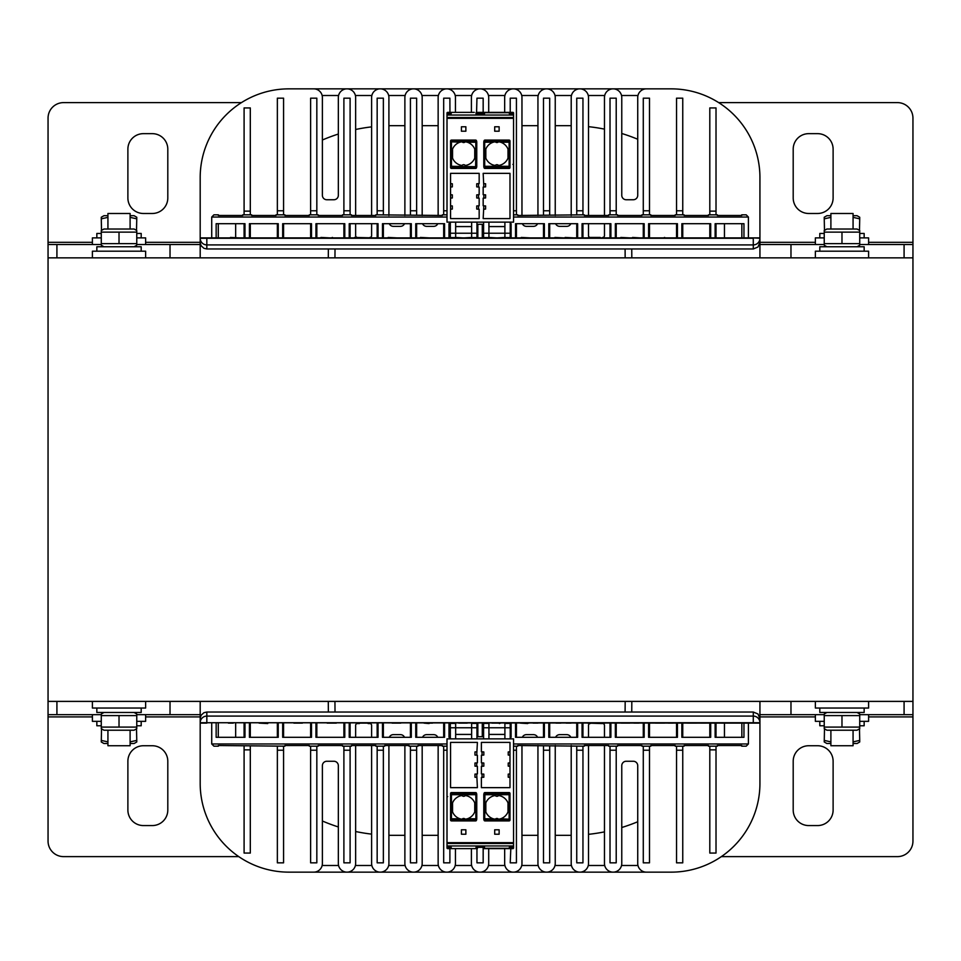 <?xml version="1.0" encoding="UTF-8"?>
<svg xmlns="http://www.w3.org/2000/svg" width="961" height="961" viewBox="0 0 961 961"><rect width="100%" height="100%" fill="white"/><g stroke="black" fill="none" stroke-linecap="round" stroke-linejoin="round"><path stroke-width="1.44" d="M48.05 701.386L912.95 701.386L912.95 257.848L48.05 257.848L48.05 714.684L56.915 714.684L56.915 701.386M721.699 723.116L730.396 723.116M392.076 723.116L400.773 723.116M467.25 723.116L458.661 723.116M491.876 723.116L500.273 723.116M527.673 723.116L528.97 723.116M655.462 723.116L664.64 723.116M734.42 723.116L739.285 723.116M696.521 723.116L687.824 723.116M629.755 723.116L621.214 723.116M633.936 723.116L638.789 723.116M566.173 723.116L571.026 723.116M359.414 723.116L368.111 723.116M293.874 723.116L302.415 723.116M228.382 723.116L233.235 723.116M267.759 723.561L259.062 723.116M429.062 723.116L432.51 723.116M424.017 723.116L429.062 723.561M537.956 723.116L533.103 723.116M560.828 723.116L555.975 723.116M604.998 723.116L601.742 723.116M587.555 723.116L601.742 723.561M668.183 723.116L673.048 723.116M705.506 723.116L700.641 723.116M520.381 723.116L527.673 723.561M500.477 723.116L499.348 723.561M447.009 746.18L442.36 746.18L442.36 745.52L417.963 745.52L417.963 746.18L409.086 746.18L409.086 745.52L384.7 745.52L384.7 746.18L375.823 746.18L375.823 745.52L351.426 745.52L351.426 746.18L342.56 746.18L342.56 745.52L318.163 745.52L318.163 746.18L309.298 746.18L309.298 745.52L284.9 745.52L284.9 746.18L218.363 745.52L218.363 746.18L213.931 746.18L211.72 743.958L211.72 723.116M748.403 723.116L748.403 743.958L746.18 746.18L741.748 746.18L741.748 745.52L717.35 745.52L717.35 746.18L708.473 746.18L708.473 745.52L684.088 745.52L684.088 746.18L675.211 746.18L675.211 745.52L650.813 745.52L650.813 746.18L641.948 746.18L641.948 745.52L617.551 745.52L617.551 746.18L608.685 746.18L608.685 745.52L584.288 745.52L584.288 746.18L517.763 745.52L517.763 746.18L513.546 746.18M250.304 737.303L250.304 723.116M282.678 723.116L282.678 737.303L311.508 737.303L311.508 723.116M315.953 723.116L315.953 737.303L344.783 737.303L344.783 723.116M349.215 723.116L349.215 737.303L378.045 737.303L378.045 723.116M382.478 723.116L382.478 737.303L411.308 737.303L411.308 723.116M415.741 723.116L415.741 737.303L444.571 737.303L444.571 723.116M449.003 723.116L449.003 737.303L450.337 737.303M477.833 723.116L477.833 736.691M249.416 723.116L249.416 737.303L278.246 737.303L278.246 723.116M216.153 723.116L216.153 737.303L244.983 737.303L244.983 723.116M206.831 723.116L200.188 723.116L200.188 701.386L200.188 722.732L200.224 717.939L201.209 715.14L203.948 712.69L206.831 712.029L753.28 712.029L757.977 713.975L759.935 718.684L759.935 722.732L206.831 722.732L206.831 716.089A6.655 6.643 180 0 0 200.188 722.732L759.935 723.116L759.935 783.431A88.712 88.712 0 0 1 671.222 872.144L646.381 872.144A8.649 8.649 0 0 1 637.732 863.495L637.732 765.701A4.433 4.433 0 0 0 633.299 761.256L626.2 761.256A4.433 4.433 0 0 0 621.767 765.701L621.767 863.495A8.649 8.649 0 0 1 613.118 872.144A8.649 8.649 0 0 1 604.469 863.495L604.469 745.52M743.958 723.116L743.958 737.303L715.128 737.303L715.128 723.116M710.696 723.116L710.696 737.303L681.866 737.303L681.866 723.116M677.433 723.116L677.433 737.303L648.603 737.303L648.603 723.116M644.17 723.116L644.17 737.303L615.34 737.303L615.34 723.116M610.896 723.116L610.896 737.303L582.066 737.303L582.066 723.116M577.633 723.116L577.633 737.303L548.803 737.303L548.803 723.116M544.37 723.116L544.37 737.303L515.54 737.303L515.54 723.116M511.108 723.116L511.108 737.303L510.219 737.303M482.278 723.116L482.278 736.691M327.136 723.116L336.314 723.116M371.607 737.303L371.607 725.339A1.778 1.778 0 0 0 369.841 723.561L368.111 723.561M359.414 723.561L357.42 723.561A1.778 1.778 0 0 0 355.642 725.339L355.642 737.303M705.566 237.884L696.965 237.884M672.159 237.884L663.751 237.884M632.566 237.884L631.269 237.884M639.858 237.884L632.566 237.439M331.557 237.884L339.966 237.884M739.069 237.884L730.576 237.884M726.348 237.884L721.495 237.884M554.917 237.439L563.602 237.884M540.334 237.884L531.781 237.884M472.151 237.439L464.487 237.884M420.425 237.439L429.123 237.884M320.926 237.439L329.611 237.884M297.381 237.884L288.841 237.884M255.65 237.884L264.203 237.884M229.066 237.884L220.525 237.884M271.867 237.884L267.014 237.884M407.2 237.884L398.707 237.884M521.294 237.439L529.979 237.884M565.116 237.439L573.801 237.884M605.046 237.884L600.193 237.884M659.426 237.884L654.573 237.884M307.58 237.884L298.991 237.884M331.365 237.884L332.494 237.439M373.529 237.884L354.549 237.439M439.465 237.884L430.768 237.884M663.558 237.884L664.688 237.439M504.897 237.439L497.534 237.884M388.16 237.439L396.857 237.884M462.746 237.884L455.658 237.439M496.369 237.884L488.933 237.439M588.528 237.439L600.193 237.439M620.83 237.439L629.515 237.884M688.028 237.884L692.893 237.884M230.436 237.439L239.121 237.884M355.642 215.48L355.642 97.505A8.649 8.649 0 0 0 346.993 88.856A8.649 8.649 0 0 0 338.344 97.505L338.344 195.299A4.433 4.433 0 0 1 333.911 199.744L326.812 199.744A4.433 4.433 0 0 1 322.379 195.299L322.379 97.505A8.649 8.649 0 0 0 313.73 88.856L288.889 88.856A88.712 88.712 0 0 0 200.188 177.569L200.188 237.884L753.28 237.884L759.935 238.268L759.935 257.848L759.935 238.268L759.935 242.316L815.372 242.316M604.469 215.48L604.469 97.505A8.649 8.649 0 0 1 613.118 88.856A8.649 8.649 0 0 1 621.767 97.505L621.767 195.299A4.433 4.433 0 0 0 626.2 199.744L633.299 199.744A4.433 4.433 0 0 0 637.732 195.299L637.732 97.505A8.649 8.649 0 0 1 646.381 88.856L671.222 88.856A88.712 88.712 0 0 1 759.935 177.569L759.935 237.884L753.28 237.884M604.469 223.697L604.469 235.661A1.778 1.778 0 0 1 602.691 237.439M355.642 223.697L355.642 235.661A1.778 1.778 0 0 0 357.42 237.439M388.905 215.48L388.905 97.505A8.649 8.649 0 0 0 380.256 88.856A8.649 8.649 0 0 0 371.607 97.505L371.607 215.48M371.607 223.697L371.607 235.661A1.778 1.778 0 0 1 369.841 237.439M571.206 215.48L571.206 97.505A8.649 8.649 0 0 1 579.855 88.856A8.649 8.649 0 0 1 588.504 97.505L588.504 215.48M588.504 223.697L588.504 235.661A1.778 1.778 0 0 0 590.27 237.439M404.509 223.697A4.433 4.433 0 0 1 400.437 226.352L393.349 226.352A4.433 4.433 0 0 1 389.277 223.697M437.772 223.697A4.433 4.433 0 0 1 433.711 226.352L426.612 226.352A4.433 4.433 0 0 1 422.54 223.697M522.34 223.697A4.433 4.433 0 0 0 526.412 226.352L533.499 226.352A4.433 4.433 0 0 0 537.571 223.697M555.602 223.697A4.433 4.433 0 0 0 559.674 226.352L566.774 226.352A4.433 4.433 0 0 0 570.834 223.697M504.669 112.365L504.669 97.505A8.649 8.649 0 0 1 513.318 88.856A8.649 8.649 0 0 1 521.967 97.505L521.967 215.48M537.944 215.48L537.944 97.505A8.649 8.649 0 0 1 546.593 88.856A8.649 8.649 0 0 1 555.242 97.505L555.242 215.48M471.407 112.365L471.407 97.505A8.649 8.649 0 0 1 480.056 88.856A8.649 8.649 0 0 1 488.705 97.505L488.705 112.365M682.754 214.82L682.754 98.166L676.544 98.166L676.544 214.82M649.492 214.82L649.492 98.166L643.281 98.166L643.281 214.82M616.217 214.82L616.217 98.166L610.019 98.166L610.019 214.82M582.955 214.82L582.955 98.166L576.744 98.166L576.744 214.82M549.692 214.82L549.692 98.166L543.482 98.166L543.482 214.82M516.429 214.82L516.429 98.166L510.219 98.166L510.219 112.365L510.88 112.365A0.661 0.661 -90 0 0 510.832 112.365M447.009 210.771L443.682 210.771L443.682 214.82M416.63 214.82L416.63 210.771L410.419 210.771L410.419 214.82M383.367 214.82L383.367 210.771L377.156 210.771L377.156 214.82M350.104 214.82L350.104 210.771L343.894 210.771L343.894 214.82M316.83 214.82L316.83 210.771L310.619 210.771L310.619 214.82M283.567 214.82L283.567 210.771L277.357 210.771L277.357 214.82M244.094 223.697L244.094 237.884M510.219 115.044L510.219 113.026L510.219 114.131L512.874 113.662L512.874 115.044M476.572 112.365L476.956 98.166L483.167 98.166L483.167 112.845M422.179 215.48L422.179 97.505A8.649 8.649 0 0 0 413.53 88.856A8.649 8.649 0 0 0 404.881 97.505L404.881 215.48M455.442 112.365L455.442 97.505A8.649 8.649 0 0 0 446.793 88.856A8.649 8.649 0 0 0 438.144 97.505L438.144 215.48M748.403 237.884L748.403 217.042L746.18 214.82L741.748 214.82L741.748 215.48L717.35 215.48L717.35 214.82L708.473 214.82L708.473 215.48L684.088 215.48L684.088 214.82L675.211 214.82L675.211 215.48L650.813 215.48L650.813 214.82L641.948 214.82L641.948 215.48L617.551 215.48L617.551 214.82L608.685 214.82L608.685 215.48L584.288 215.48L584.288 214.82L517.763 215.48L517.763 214.82L513.546 214.82M447.009 217.042L211.72 217.042L213.931 214.82L218.363 214.82L218.363 215.48L242.761 215.48L242.761 214.82L251.638 214.82L251.638 215.48L276.023 215.48L276.023 214.82L284.9 214.82L284.9 215.48L309.298 215.48L309.298 214.82L318.163 214.82L318.163 215.48L342.56 215.48L342.56 214.82L351.426 214.82L351.426 215.48L375.823 215.48L375.823 214.82L442.36 215.48L442.36 214.82L447.009 214.82M244.094 214.82L244.094 107.932L250.304 107.932L250.304 214.82M250.304 223.697L250.304 237.884M277.357 237.884L277.357 223.697M277.357 210.771L277.357 98.166L283.567 98.166L283.567 210.771M283.567 237.884L283.567 223.697M476.956 237.884L476.956 222.135M443.682 237.884L443.682 223.697M443.682 210.771L443.682 98.166L449.892 98.166L449.952 112.365M449.892 237.884L449.892 223.697M410.419 237.884L410.419 223.697M410.419 210.771L410.419 98.166L416.63 98.166L416.63 210.771M416.63 237.884L416.63 223.697M377.156 237.884L377.156 223.697M377.156 210.771L377.156 98.166L383.367 98.166L383.367 210.771M383.367 237.884L383.367 223.697M343.894 237.884L343.894 223.697M343.894 210.771L343.894 98.166L350.104 98.166L350.104 210.771M350.104 237.884L350.104 223.697M310.619 237.884L310.619 223.697M310.619 210.771L310.619 98.166L316.83 98.166L316.83 210.771M316.83 237.884L316.83 223.697M211.72 217.042L211.72 237.884M709.807 214.82L709.807 107.932L716.017 107.932L716.017 211.144L709.807 211.144M709.807 223.697L709.807 237.884M716.017 214.82L716.017 211.144M716.017 223.697L716.017 237.884M682.754 237.884L682.754 223.697M676.544 237.884L676.544 223.697M483.167 237.884L483.167 224.309M516.429 237.884L516.429 223.697M510.219 237.884L510.219 222.135M549.692 237.884L549.692 223.697M543.482 237.884L543.482 223.697M582.955 237.884L582.955 223.697M576.744 237.884L576.744 223.697M616.217 237.884L616.217 223.697M610.019 237.884L610.019 223.697M649.492 237.884L649.492 223.697M643.281 237.884L643.281 223.697M625.094 248.971A30214.729 30214.729 0 0 1 625.155 257.848M625.179 701.386A30214.729 30214.729 0 0 1 625.094 712.029M335.017 712.029A30214.729 30214.729 0 0 1 334.945 701.386M334.957 257.848A30214.729 30214.729 0 0 1 335.017 248.971M577.633 237.884L577.633 223.697L548.803 223.697L548.803 237.884M610.896 237.884L610.896 223.697L582.066 223.697L582.066 237.884M200.188 177.569L200.188 257.848L200.188 238.268L200.224 243.061L201.209 245.86L203.948 248.31L206.831 248.971L753.28 248.971L757.977 247.025L759.935 242.316M200.188 783.431L200.188 723.116L200.188 783.431A88.712 88.712 0 0 0 288.889 872.144L313.73 872.144A8.649 8.649 0 0 0 322.379 863.495L322.379 765.701A4.433 4.433 0 0 1 326.812 761.256L333.911 761.256A4.433 4.433 0 0 1 338.344 765.701L338.344 863.495A8.649 8.649 0 0 0 346.993 872.144A8.649 8.649 0 0 0 355.642 863.495L355.642 745.52M388.905 745.52L388.905 863.495A8.649 8.649 0 0 1 380.256 872.144A8.649 8.649 0 0 1 371.607 863.495L371.607 745.52M404.509 737.303A4.433 4.433 0 0 0 400.437 734.648L393.349 734.648A4.433 4.433 0 0 0 389.277 737.303M422.179 745.52L422.179 863.495A8.649 8.649 0 0 1 413.53 872.144A8.649 8.649 0 0 1 404.881 863.495L404.881 745.52M437.772 737.303A4.433 4.433 0 0 0 433.711 734.648L426.612 734.648A4.433 4.433 0 0 0 422.54 737.303M455.442 848.635L455.442 863.495A8.649 8.649 0 0 1 446.793 872.144A8.649 8.649 0 0 1 438.144 863.495L438.144 745.52M488.705 848.635L488.705 863.495A8.649 8.649 0 0 1 480.056 872.144A8.649 8.649 0 0 1 471.407 863.495L471.407 848.635M521.967 745.52L521.967 863.495A8.649 8.649 0 0 1 513.318 872.144A8.649 8.649 0 0 1 504.669 863.495L504.669 848.635M522.34 737.303A4.433 4.433 0 0 1 526.412 734.648L533.499 734.648A4.433 4.433 0 0 1 537.571 737.303M555.242 745.52L555.242 863.495A8.649 8.649 0 0 1 546.593 872.144A8.649 8.649 0 0 1 537.944 863.495L537.944 745.52M555.602 737.303A4.433 4.433 0 0 1 559.674 734.648L566.774 734.648A4.433 4.433 0 0 1 570.834 737.303M588.504 745.52L588.504 863.495A8.649 8.649 0 0 1 579.855 872.144A8.649 8.649 0 0 1 571.206 863.495L571.206 745.52M588.504 737.303L588.504 725.339A1.778 1.778 0 0 1 590.27 723.561M602.691 723.561A1.778 1.778 0 0 1 604.469 725.339L604.469 737.303M759.935 701.386L759.935 722.732L759.935 701.386M716.017 749.856L709.807 749.856L709.807 853.068L716.017 853.068L716.017 746.18M676.544 746.18L676.544 862.834L682.754 862.834L682.754 746.18M643.281 746.18L643.281 862.834L649.492 862.834L649.492 746.18M610.019 746.18L610.019 862.834L616.217 862.834L616.217 746.18M576.744 746.18L576.744 862.834L582.955 862.834L582.955 746.18M543.482 746.18L543.482 862.834L549.692 862.834L549.692 746.18M510.82 848.635L510.219 862.834L516.429 862.834L516.429 746.18M476.956 848.635L476.956 862.834L483.167 862.834L483.167 848.155M449.892 848.635L449.892 862.834L443.682 862.834L443.682 750.229L447.009 750.229M416.63 862.834L410.419 862.834L410.419 750.229L416.63 750.229L416.63 862.834M383.367 862.834L377.156 862.834L377.156 750.229L383.367 750.229L383.367 862.834M350.104 862.834L343.894 862.834L343.894 750.229L350.104 750.229L350.104 862.834M316.83 862.834L310.619 862.834L310.619 750.229L316.83 750.229L316.83 862.834M283.567 862.834L277.357 862.834L277.357 750.229L283.567 750.229L283.567 862.834M244.094 746.18L244.094 853.068L250.304 853.068L250.304 746.18M759.935 177.569L759.935 238.268A6.655 6.643 0 0 1 753.28 244.911L753.28 238.268L200.188 238.268A6.655 6.643 180 0 0 206.831 244.911L206.831 248.971M753.28 712.029L753.28 716.089A6.655 6.643 -0 0 1 759.935 722.732L759.935 783.431M235.661 237.439L235.661 223.697M235.661 737.303L235.661 723.116M724.45 737.303L724.45 723.561M724.45 237.439L724.45 223.697M709.807 749.856L709.807 746.18M288.889 88.856L671.222 88.856M671.222 872.144L288.889 872.144M216.153 237.884L216.153 223.697L244.983 223.697L244.983 237.884M249.416 237.884L249.416 223.697L278.246 223.697L278.246 237.884M282.678 237.884L282.678 223.697L311.508 223.697L311.508 237.884M315.953 237.884L315.953 223.697L344.783 223.697L344.783 237.884M349.215 237.884L349.215 223.697L378.045 223.697L378.045 237.884M382.478 237.884L382.478 223.697L411.308 223.697L411.308 237.884M415.741 237.884L415.741 223.697L444.571 223.697L444.571 237.884M449.003 237.884L449.003 223.697L450.337 223.697M511.108 237.884L511.108 223.697L510.219 223.697M544.37 237.884L544.37 223.697L515.54 223.697L515.54 237.884M644.17 237.884L644.17 223.697L615.34 223.697L615.34 237.884M677.433 237.884L677.433 223.697L648.603 223.697L648.603 237.884M710.696 237.884L710.696 223.697L681.866 223.697L681.866 237.884M743.958 237.884L743.958 223.697L715.128 223.697L715.128 237.884M477.833 237.884L477.833 224.309M482.278 237.884L482.278 224.309M277.357 746.18L277.357 750.229M283.567 746.18L283.567 750.229M310.619 746.18L310.619 750.229M316.83 746.18L316.83 750.229M343.894 746.18L343.894 750.229M350.104 746.18L350.104 750.229M377.156 746.18L377.156 750.229M383.367 746.18L383.367 750.229M410.419 746.18L410.419 750.229M416.63 746.18L416.63 750.229M443.682 746.18L443.682 750.229M716.017 737.303L716.017 723.116M709.807 737.303L709.807 723.116M682.754 723.116L682.754 737.303M676.544 723.116L676.544 737.303M649.492 723.116L649.492 737.303M643.281 723.116L643.281 737.303M616.217 723.116L616.217 737.303M610.019 723.116L610.019 737.303M582.955 723.116L582.955 737.303M576.744 723.116L576.744 737.303M549.692 723.116L549.692 737.303M543.482 723.116L543.482 737.303M516.429 723.116L516.429 737.303M510.219 723.116L510.219 738.865M483.167 723.116L483.167 736.691M476.956 723.116L476.956 738.865M449.892 723.116L449.892 737.303M443.682 723.116L443.682 737.303M416.63 723.116L416.63 737.303M410.419 723.116L410.419 737.303M383.367 723.116L383.367 737.303M377.156 723.116L377.156 737.303M350.104 723.116L350.104 737.303M343.894 723.116L343.894 737.303M316.83 723.116L316.83 737.303M310.619 723.116L310.619 737.303M283.567 723.116L283.567 737.303M277.357 723.116L277.357 737.303M244.094 737.303L244.094 723.116M571.206 835.325A177.413 177.413 0 0 1 569.657 835.325L555.242 835.325M537.944 835.325L521.967 835.325M438.144 835.325L422.179 835.325M404.881 835.325L392.232 835.325A177.413 177.413 0 0 1 388.905 835.301M637.732 821.751A177.413 177.413 0 0 1 621.767 827.505M604.469 831.878A177.413 177.413 0 0 1 588.504 834.328M555.242 125.675L569.657 125.675A177.413 177.413 0 0 1 571.206 125.675M588.504 126.672A177.413 177.413 0 0 1 604.469 129.122M621.767 133.495A177.413 177.413 0 0 1 637.732 139.249M388.905 125.699A177.413 177.413 0 0 1 392.232 125.675L404.881 125.675M422.179 125.675L438.144 125.675M521.967 125.675L537.944 125.675M322.379 140.006A177.413 177.413 0 0 1 338.344 134.047M355.642 129.483A177.413 177.413 0 0 1 371.607 126.876M371.607 834.124A177.413 177.413 0 0 1 355.642 831.517M338.344 826.953A177.413 177.413 0 0 1 322.379 820.994M56.915 257.848L56.915 244.538L48.05 244.538L48.05 257.848M56.915 244.538L101.277 244.538M136.762 244.538L200.188 244.538M759.935 244.538L824.238 244.538M859.723 244.538L904.085 244.538L904.085 257.848M912.95 257.848L912.95 244.538L904.085 244.538M790.975 244.538L790.975 257.848M170.025 257.848L170.025 244.538M241.451 102.611L63.57 102.611A15.52 15.52 0 0 0 48.05 118.131L48.05 244.538M718.66 102.611L897.43 102.611A15.52 15.52 0 0 1 912.95 118.131L912.95 244.538M167.803 197.966A15.52 15.52 0 0 1 152.282 213.486L143.405 213.486A15.52 15.52 0 0 1 127.885 197.966L127.885 149.171A15.52 15.52 0 0 1 143.405 133.651L152.282 133.651A15.52 15.52 0 0 1 167.803 149.171L167.803 197.966M833.115 197.966A15.52 15.52 0 0 1 817.595 213.486L808.718 213.486A15.52 15.52 0 0 1 793.197 197.966L793.197 149.171A15.52 15.52 0 0 1 808.718 133.651L817.595 133.651A15.52 15.52 0 0 1 833.115 149.171L833.115 197.966M904.085 701.386L904.085 714.684L912.95 714.684L912.95 701.386M904.085 714.684L859.723 714.684M824.238 714.684L759.935 714.684M200.188 714.684L136.762 714.684M101.277 714.684L56.915 714.684M170.025 714.684L170.025 701.386M790.975 701.386L790.975 714.684M721.351 856.623L897.43 856.623A15.52 15.52 0 0 0 912.95 841.091L912.95 714.684M238.76 856.623L63.57 856.623A15.52 15.52 0 0 1 48.05 841.091L48.05 714.684M793.197 761.256A15.52 15.52 0 0 1 808.718 745.736L817.595 745.736A15.52 15.52 0 0 1 833.115 761.256L833.115 810.051A15.52 15.52 0 0 1 817.595 825.571L808.718 825.571A15.52 15.52 0 0 1 793.197 810.051L793.197 761.256M127.885 761.256A15.52 15.52 0 0 1 143.405 745.736L152.282 745.736A15.52 15.52 0 0 1 167.803 761.256L167.803 810.051A15.52 15.52 0 0 1 152.282 825.571L143.405 825.571A15.52 15.52 0 0 1 127.885 810.051L127.885 761.256M92.4 701.386L92.4 708.041L145.628 708.041L145.628 701.386M815.372 714.684L815.372 721.339L824.238 721.339M859.723 721.339L868.6 721.339L868.6 714.684M815.372 701.386L815.372 708.041L868.6 708.041L868.6 701.386M92.4 714.684L92.4 721.339L101.277 721.339M136.762 721.339L145.628 721.339L145.628 714.684M145.628 244.538L145.628 237.884L136.762 237.884M101.277 237.884L92.4 237.884L92.4 244.538M868.6 257.848L868.6 251.193L815.372 251.193L815.372 257.848M145.628 257.848L145.628 251.193L92.4 251.193L92.4 257.848M868.6 244.538L868.6 237.884L859.723 237.884M824.238 237.884L815.372 237.884L815.372 244.538M96.845 721.339L96.845 725.771L101.277 725.771M136.762 725.771L141.195 725.771L141.195 721.339M96.845 708.041L96.845 712.473L141.195 712.473L141.195 708.041M819.805 721.339L819.805 725.771L824.238 725.771M859.723 725.771L864.155 725.771L864.155 721.339M819.805 708.041L819.805 712.473L864.155 712.473L864.155 708.041M864.155 237.884L864.155 233.451L859.723 233.451M819.805 237.884L819.805 233.451L824.238 233.451M141.195 251.193L141.195 246.761L96.845 246.761L96.845 251.193M141.195 237.884L141.195 233.451L136.762 233.451M96.845 237.884L96.845 233.451L101.277 233.451M864.155 251.193L864.155 246.761L819.805 246.761L819.805 251.193M130.107 730.216L130.107 745.736L107.932 745.736L107.932 730.216M130.107 229.018L130.107 213.486L107.932 213.486L107.932 229.018M853.068 730.216L853.068 745.736L830.893 745.736L830.893 730.216M853.068 229.018L853.068 213.486L830.893 213.486L830.893 229.018M136.762 728.678L134.096 730.216L103.932 730.216L101.277 728.678L101.277 727.093L136.762 727.093L136.762 728.678L136.762 715.597L101.277 715.597L101.277 714.011L101.277 728.678M136.762 715.597L136.762 714.011L136.762 715.597M119.02 727.093L119.02 715.597M859.723 728.678L857.068 730.216L826.904 730.216L824.238 728.678L824.238 727.093L859.723 727.093L859.723 728.678L859.723 715.597L824.238 715.597L824.238 714.011L824.238 728.678M859.723 715.597L859.723 714.011L859.723 715.597M841.98 727.093L841.98 715.597M824.238 230.556L824.238 232.13L824.238 230.556L826.904 229.018L857.068 229.018L859.723 230.556L859.723 232.13L859.723 230.556M841.98 232.13L824.238 232.13L824.238 243.638L859.723 243.638L859.723 232.13L841.98 232.13L841.98 243.638M824.238 243.638L824.238 245.223L824.238 243.638M107.932 743.514L103.932 743.514L101.277 741.976L101.277 740.402L107.932 741.88M136.762 741.976L136.762 740.402L136.762 741.976L134.096 743.514L130.107 743.514M130.107 741.88L136.762 740.402L136.51 728.822M101.518 728.822L101.277 741.976M859.723 741.976L859.723 740.402L859.723 741.976L857.068 743.514L853.068 743.514M830.893 743.514L826.904 743.514L824.238 741.976L824.238 740.402L830.893 741.88M853.068 741.88L859.723 740.402L859.482 728.822M824.49 728.822L824.238 741.976M859.723 728.894L859.723 727.309L859.723 728.894M101.277 230.556L101.277 232.13L101.277 230.556L103.932 229.018L134.096 229.018L136.762 230.556L136.762 232.13L136.762 230.556M119.02 232.13L101.277 232.13L101.277 243.638L136.762 243.638L136.762 245.223L136.762 232.13L119.02 232.13L119.02 243.638M101.277 243.638L101.277 245.223L101.277 243.638M853.068 215.708L857.068 215.708L859.723 217.246L859.723 218.832L859.723 217.246M824.238 217.246L824.238 218.832L824.238 217.246L826.904 215.708L830.893 215.708M830.893 217.354L824.238 218.832L824.49 230.412M859.482 230.412L859.723 218.832L853.068 217.354M824.238 230.328L824.238 231.913L824.238 230.328M130.107 215.708L134.096 215.708L136.762 217.246L136.762 218.832L136.762 217.246M101.277 217.246L101.277 218.832L101.277 217.246L103.932 215.708L107.932 215.708M107.932 217.354L101.277 218.832L101.518 230.412M136.51 230.412L136.762 218.832L130.107 217.354M101.277 230.328L101.277 231.913L101.277 230.328M499.264 819.132A11.976 11.976 0 0 1 498.591 819.24L500.597 818.784A11.976 11.976 0 0 0 507.997 811.913L507.997 802.867A11.976 11.976 0 0 0 498.591 795.528A2.222 2.222 0 0 1 495.227 795.528A11.976 11.976 0 0 0 485.822 802.867L485.822 811.913A11.976 11.976 0 0 0 493.221 818.784L495.227 819.24A2.222 2.222 0 0 1 498.591 819.24L498.038 818.784A2.222 2.222 0 0 0 495.792 818.784L495.227 819.24A11.976 11.976 0 0 1 494.567 819.132M484.044 793.486A0.901 0.889 -73.4 0 1 484.945 792.573L484.704 820.093A0.889 0.877 163.4 0 1 483.815 819.216L484.092 820.262A0.901 0.889 73.4 0 0 484.945 820.91L509.114 820.91L509.114 820.093L484.704 820.093L484.945 820.91M509.114 820.91A0.901 0.889 90 0 0 509.991 820.009L509.991 793.474A0.901 0.889 -90 0 0 509.114 792.573L484.945 792.573M484.044 819.817L484.044 818.784M449.724 848.635A0.661 0.661 90 0 1 449.676 848.635L451.009 848.635L449.676 848.635L450.337 847.974A0.661 0.661 0 0 1 449.676 848.635A0.661 0.661 0 0 0 450.337 847.974L450.337 847.974A0.661 0.661 0 0 1 449.676 848.635A0.661 0.661 0 0 0 450.337 847.974L449.676 848.635L449.676 847.338L447.009 846.869L447.009 847.974L447.009 738.865L513.546 738.865L513.546 847.974A0.661 0.661 0 0 1 512.874 848.635L510.88 848.635A0.661 0.661 0 0 1 510.219 847.974L509.546 848.335M461.424 829.787L465.869 829.787L465.869 834.22L461.424 834.22L461.424 829.787M494.699 829.787L499.131 829.787L499.131 834.22L494.699 834.22L494.699 829.787M476.728 777.377L474.95 777.233L474.95 774.122L476.728 773.965L477.401 787.648L450.565 787.648L450.565 742.409L477.401 742.409L476.728 755.202L474.95 755.046L474.95 751.946L476.728 751.79M476.728 762.878L476.728 766.289L474.95 766.133L474.95 763.034L477.401 762.818L477.401 755.262L476.728 755.202M476.728 773.965L477.401 773.905L477.401 766.349L476.728 766.289M482.05 777.377L482.05 773.965L483.827 774.122L483.827 777.233L481.389 777.437L481.389 787.648L509.991 787.648L509.991 777.377L508.225 777.233L508.225 774.122L509.991 773.965L509.991 766.289L508.225 766.133L508.225 763.034L509.991 762.878L509.991 755.202L508.225 755.046L508.225 751.946L509.991 751.79L509.991 742.409L481.389 742.409L481.389 751.73L483.827 751.946L483.827 755.046L481.389 755.262L481.389 762.818L483.827 763.034L483.827 766.133L481.389 766.349L481.389 773.905L482.05 773.965M482.05 766.289L482.05 762.878M482.05 755.202L482.05 751.79M509.991 751.79L509.991 755.202M509.991 762.878L509.991 766.289M509.991 773.965L509.991 777.377M451.454 792.573L451.454 793.402A0.889 0.877 180 0 0 450.565 794.266L450.565 793.474A0.901 0.889 -90 0 1 451.454 792.573L475.611 792.573A0.901 0.889 -106.6 0 1 476.476 793.221L476.704 794.014A0.889 0.877 -16.6 0 1 476.74 794.266L476.704 794.014A0.889 0.877 -16.6 0 0 475.851 793.402L475.611 792.573M476.512 820.009A0.901 0.889 106.6 0 1 475.611 820.91L451.454 820.91A0.901 0.889 90 0 1 450.565 820.009L450.565 819.216A0.889 0.877 180 0 0 451.454 820.093L451.454 820.91M476.067 793.414L476.067 794.711M513.546 847.746L513.546 846.869L512.874 847.338L512.874 848.635A0.661 0.661 0 0 0 513.546 847.974L513.546 847.974A0.661 0.661 0 0 1 512.874 848.635M450.337 848.635A0.889 0.889 0 0 0 451.226 847.746L450.337 847.974L450.337 845.956L450.337 847.974L450.337 846.869L449.676 847.338L449.676 845.956M476.007 848.635L447.682 848.635L447.682 845.956M476.127 845.956L476.007 848.299L476.704 847.938A0.661 0.661 -177 0 0 477.377 848.635L477.437 847.338L483.131 847.338L483.179 848.635A0.661 0.661 177 0 0 483.851 847.938A0.661 0.661 177 0 1 483.179 848.635A0.661 0.661 90 0 0 483.851 847.962L484.548 848.635L483.263 848.635M486.314 848.635L509.606 848.635M509.786 848.635L510.711 848.635M510.459 848.635L510.88 847.338L510.219 846.869L510.219 847.974L510.219 847.302L509.33 847.746A0.889 0.889 0 0 0 510.219 848.635M483.047 845.956L483.851 847.938L483.179 848.635L510.88 848.635M447.009 847.974L447.009 847.974A0.661 0.661 0 0 0 447.682 848.635M510.219 846.869L510.219 846.641A0.889 0.889 0 0 0 509.33 847.53A0.889 0.889 0 0 1 510.219 846.641M476.764 848.239L476.704 847.938A0.661 0.661 0 0 0 477.377 848.635L476.812 845.956L476.74 847.362M451.226 847.746L451.226 847.53A0.889 0.889 0 0 0 450.337 846.641M476.956 736.691L483.599 736.691M483.599 727.777L483.599 723.417L488.933 723.417L488.933 727.777L483.599 727.777L483.599 738.865M476.956 727.777L450.337 727.777L450.337 723.417L455.658 723.417L455.658 738.865M450.337 727.777L450.337 738.865M476.956 723.417L471.635 723.417L471.635 738.865M471.635 734.42L455.658 734.42M510.219 727.777L488.933 727.777L488.933 738.865M510.219 723.417L504.897 723.417L504.897 738.865M504.897 734.42L488.933 734.42M465.989 819.132A11.976 11.976 0 0 1 465.328 819.24L464.776 818.784A2.222 2.222 0 0 1 465.328 819.24L467.334 818.784A11.976 11.976 0 0 0 474.734 811.913L474.734 802.867A11.976 11.976 0 0 0 465.328 795.528A2.222 2.222 0 0 1 461.965 795.528A11.976 11.976 0 0 0 452.559 802.867L452.559 811.913A11.976 11.976 0 0 0 459.959 818.784L461.965 819.24A11.976 11.976 0 0 1 461.304 819.132M464.776 818.784A2.222 2.222 0 0 0 462.517 818.784L464.776 818.784M475.611 820.91L475.875 818.784L467.334 818.784M450.565 794.711L450.565 818.784L451.454 818.784L451.454 820.093L475.851 820.093A0.889 0.877 16.6 0 0 476.74 819.216L476.764 794.711L475.875 794.711L475.851 793.402L451.454 793.402L451.454 794.711L450.565 794.266M509.991 820.009L509.991 819.216A0.889 0.877 0 0 1 509.114 820.093L509.114 794.711L509.991 794.266A0.889 0.877 -0 0 0 509.114 793.402L509.114 792.573M509.991 819.216L500.597 818.784M461.304 141.868A11.976 11.976 0 0 1 461.965 141.76L459.959 142.216A11.976 11.976 0 0 0 452.559 149.087L452.559 158.133A11.976 11.976 0 0 0 461.965 165.472A2.222 2.222 0 0 1 465.328 165.472A11.976 11.976 0 0 0 474.734 158.133L474.734 149.087A11.976 11.976 0 0 0 467.334 142.216L465.328 141.76A2.222 2.222 0 0 1 461.965 141.76L462.517 142.216A2.222 2.222 0 0 0 464.776 142.216L465.328 141.76A11.976 11.976 0 0 1 465.989 141.868M476.512 167.514A0.901 0.889 106.6 0 1 475.611 168.427L475.851 140.907A0.889 0.877 -16.6 0 1 476.74 141.784L476.476 140.738A0.901 0.889 -106.6 0 0 475.611 140.09L451.454 140.09L451.454 140.907L475.851 140.907L475.611 140.09M451.454 140.09A0.901 0.889 -90 0 0 450.565 140.991L450.565 167.526A0.901 0.889 90 0 0 451.454 168.427L475.611 168.427M476.512 141.183L476.512 142.216M510.88 115.044L510.88 112.365L509.546 112.365L510.88 112.365A0.661 0.661 0 0 0 510.219 113.026L510.219 113.026A0.661 0.661 0 0 1 510.88 112.365A0.661 0.661 0 0 0 510.219 113.026A0.661 0.661 0 0 1 510.88 112.365L512.874 112.365A0.661 0.661 0 0 1 513.546 113.026L513.546 222.135L447.009 222.135L447.009 113.026A0.661 0.661 0 0 1 447.682 112.365L449.676 112.365A0.661 0.661 0 0 1 450.337 113.026L450.337 112.365A0.889 0.889 0 0 1 451.226 113.254L451.226 113.47A0.889 0.889 0 0 1 450.337 114.359L451.226 113.47A0.889 0.889 0 0 1 450.337 114.359M499.131 131.213L494.699 131.213L494.699 126.78L499.131 126.78L499.131 131.213M465.869 131.213L461.424 131.213L461.424 126.78L465.869 126.78L465.869 131.213M483.827 183.623L485.605 183.767L485.605 186.878L483.827 187.035L483.167 173.352L509.991 173.352L509.991 218.591L483.167 218.591L483.827 205.798L485.605 205.954L485.605 209.054L483.827 209.21M483.827 198.122L483.827 194.711L485.605 194.867L485.605 197.966L483.167 198.182L483.167 205.738L483.827 205.798M483.827 187.035L483.167 187.095L483.167 194.651L483.827 194.711M478.506 183.623L478.506 187.035L476.728 186.878L476.728 183.767L479.167 183.563L479.167 173.352L450.565 173.352L450.565 183.623L452.331 183.767L452.331 186.878L450.565 187.035L450.565 194.711L452.331 194.867L452.331 197.966L450.565 198.122L450.565 205.798L452.331 205.954L452.331 209.054L450.565 209.21L450.565 218.591L479.167 218.591L479.167 209.27L476.728 209.054L476.728 205.954L479.167 205.738L479.167 198.182L476.728 197.966L476.728 194.867L479.167 194.651L479.167 187.095L478.506 187.035M478.506 194.711L478.506 198.122M478.506 205.798L478.506 209.21M450.565 209.21L450.565 205.798M450.565 198.122L450.565 194.711M450.565 187.035L450.565 183.623M509.991 167.526L509.991 166.289L509.991 167.526A0.901 0.889 90 0 1 509.114 168.427L484.945 168.427A0.901 0.889 73.4 0 1 484.092 167.779L483.851 166.986A0.889 0.877 163.4 0 1 483.815 166.733L483.851 166.986A0.889 0.877 163.4 0 0 484.704 167.598L484.945 168.427M484.044 140.991A0.901 0.889 -73.4 0 1 484.945 140.09L509.114 140.09A0.901 0.889 -90 0 1 509.991 140.991L509.991 142.216L509.991 140.991M484.488 167.586L484.488 166.289M447.009 113.254L447.009 114.359L447.682 112.365L449.808 112.365M510.88 112.365L510.219 114.359A0.889 0.889 0 0 1 509.33 113.47L509.33 113.254A0.889 0.889 0 0 1 510.219 112.365L509.33 113.254M513.546 114.131L512.874 112.365L477.293 112.365M474.241 112.365L450.949 112.365M450.769 112.365L450.168 112.365M447.682 115.044L447.682 113.662L449.676 113.662L449.988 112.365M509.546 112.665L477.377 112.365A0.661 0.661 -90 0 0 476.704 113.038L476.007 112.701L476.127 115.044M449.676 115.044L449.676 113.662L450.337 115.044L450.337 113.026A0.661 0.661 0 0 0 449.676 112.365A0.661 0.661 0 0 1 450.337 113.026L451.226 113.254M484.548 112.365L483.851 113.062A0.661 0.661 3 0 0 483.179 112.365L483.131 113.662L477.437 113.662L477.377 112.365A0.661 0.661 -3 0 0 476.704 113.062L476.812 115.044L477.437 113.662L477.509 115.044M483.791 112.761L483.851 113.062A0.661 0.661 0 0 0 483.179 112.365L483.743 115.044L483.815 113.638M483.599 224.309L476.956 224.309M483.599 233.223L488.933 233.223L488.933 237.583L483.599 237.583L483.599 222.135M510.219 237.583L504.897 237.583L504.897 222.135M488.933 222.135L488.933 233.223L510.219 233.223M488.933 226.58L504.897 226.58M450.337 233.223L455.658 233.223L455.658 237.583L450.337 237.583L450.337 222.135M476.956 237.583L471.635 237.583L471.635 222.135M455.658 222.135L455.658 233.223L476.956 233.223M455.658 226.58L471.635 226.58M494.567 141.868A11.976 11.976 0 0 1 495.227 141.76L495.792 142.216A2.222 2.222 0 0 1 495.227 141.76L493.221 142.216A11.976 11.976 0 0 0 485.822 149.087L485.822 158.133A11.976 11.976 0 0 0 495.227 165.472A2.222 2.222 0 0 1 498.591 165.472A11.976 11.976 0 0 0 507.997 158.133L507.997 149.087A11.976 11.976 0 0 0 500.597 142.216L498.591 141.76A11.976 11.976 0 0 1 499.264 141.868M495.792 142.216A2.222 2.222 0 0 0 498.038 142.216L495.792 142.216M484.945 140.09L484.68 142.216L493.221 142.216M509.114 168.427L509.114 166.289L509.991 166.289L509.991 141.784L509.114 142.216L509.114 140.907A0.889 0.877 0 0 1 509.991 141.784M509.114 140.09L509.114 140.907L484.704 140.907A0.889 0.877 -163.4 0 0 483.815 141.784L484.68 142.216L484.704 167.598L509.114 167.598A0.889 0.877 0 0 0 509.991 166.733L509.991 166.289M450.565 140.991L450.565 141.784A0.889 0.877 180 0 1 451.454 140.907L451.454 166.289L450.565 166.289L450.565 167.526M450.565 141.784L459.959 142.216M748.403 743.958L513.546 743.958M447.009 743.958L211.72 743.958M753.28 723.116L753.28 716.089L206.831 716.089L206.831 712.029M682.754 210.771L676.544 210.771M649.492 210.771L643.281 210.771M616.217 210.771L610.019 210.771M582.955 210.771L576.744 210.771M549.692 210.771L543.482 210.771M516.429 210.771L513.546 210.771M741.844 237.884L741.844 223.697M218.279 237.884L218.279 223.697M322.139 95.511L338.584 95.511M355.414 95.511L371.847 95.511M388.676 95.511L405.11 95.511M421.939 95.511L438.372 95.511M455.202 95.511L471.647 95.511M488.476 95.511L504.909 95.511M521.739 95.511L538.172 95.511M555.002 95.511L571.435 95.511M588.264 95.511L604.697 95.511M621.539 95.511L637.972 95.511M637.972 865.489L621.539 865.489M604.697 865.489L588.264 865.489M571.435 865.489L555.002 865.489M538.172 865.489L521.739 865.489M504.909 865.489L488.476 865.489M471.647 865.489L455.202 865.489M438.372 865.489L421.939 865.489M405.11 865.489L388.676 865.489M371.847 865.489L355.414 865.489M338.584 865.489L322.139 865.489M631.749 248.971A30221.384 30221.384 0 0 1 631.809 257.848M631.821 701.386A30221.384 30221.384 0 0 1 631.749 712.029M328.362 712.029A30221.384 30221.384 0 0 1 328.29 701.386M328.302 257.848A30221.384 30221.384 0 0 1 328.362 248.971M206.831 237.884L206.831 244.911L753.28 244.911L753.28 248.971M244.094 211.144L250.304 211.144M244.094 749.856L250.304 749.856M748.403 217.042L513.546 217.042M513.546 750.229L516.429 750.229M543.482 750.229L549.692 750.229M576.744 750.229L582.955 750.229M610.019 750.229L616.217 750.229M643.281 750.229L649.492 750.229M676.544 750.229L682.754 750.229M218.279 737.303L218.279 723.116M741.844 737.303L741.844 723.116M48.05 242.316L92.4 242.316M145.628 242.316L200.188 242.316M868.6 242.316L912.95 242.316M912.95 716.906L868.6 716.906M815.372 716.906L759.935 716.906M200.188 716.906L145.628 716.906M92.4 716.906L48.05 716.906M498.038 818.784L495.792 818.784M484.092 793.221L483.791 794.711L509.114 794.711L509.114 793.402L484.704 793.402A0.889 0.877 -163.4 0 0 483.815 794.266L483.791 818.784L493.221 818.784M447.009 842.653L513.546 842.653M450.337 847.746L449.676 847.746M447.009 843.494L513.546 843.494M512.874 845.956L512.874 847.338L510.88 847.338L510.88 845.956M509.33 847.746L510.219 847.974M484.428 845.956L484.548 848.299L509.522 848.299M476.764 846.833L477.437 847.338L477.509 845.956M451.009 846.941L451.009 845.956M484.488 820.069L484.488 818.784M447.009 796.945L447.682 796.621M509.546 845.956L509.546 846.941M450.565 847.53L451.226 847.53M459.959 818.784L451.454 818.784L451.454 794.711L475.875 794.711L475.875 818.784L476.764 818.784L476.764 794.711M462.517 142.216L464.776 142.216M451.454 168.427L451.454 167.598L475.851 167.598A0.889 0.877 16.6 0 0 476.74 166.733L451.454 166.289L451.454 167.598A0.889 0.877 180 0 1 450.565 166.733L450.565 166.733M467.334 142.216L476.764 142.216L476.764 166.289L476.764 142.216M513.546 118.347L447.009 118.347M510.219 113.254L510.88 113.254M513.546 117.506L447.009 117.506M509.33 113.47L510.219 113.698M477.377 112.365A0.661 0.661 -3 0 0 476.704 113.062L477.377 112.365M483.791 114.167L483.131 113.662L483.047 115.044M484.428 115.044L484.548 112.701L509.522 112.701M509.546 114.059L509.546 115.044M476.067 140.931L476.067 142.216M513.546 164.055L512.874 164.379M447.009 114.131L447.009 113.026A0.661 0.661 0 0 1 447.682 112.365M451.009 115.044L451.009 114.059M500.597 142.216L509.114 142.216L509.114 166.289L483.791 166.289L483.791 142.216L483.791 166.289M103.932 712.473L101.277 714.011M134.096 712.473L136.762 714.011M826.904 712.473L824.238 714.011M857.068 712.473L859.723 714.011M857.068 246.761L859.723 245.223M826.904 246.761L824.238 245.223M134.096 246.761L136.762 245.223M103.932 246.761L101.277 245.223M483.791 794.711L483.791 818.784M447.009 845.956L513.546 845.956M513.546 847.974L513.546 846.869M476.476 820.262L476.764 818.784M476.476 167.779L476.764 166.289M513.546 115.044L447.009 115.044M484.092 140.738L483.791 142.216"/></g></svg>
